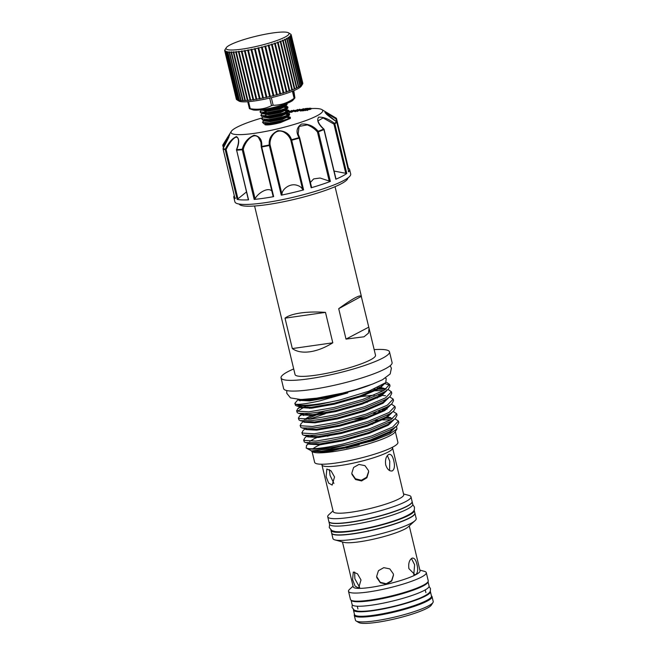 <?xml version="1.0" encoding="UTF-8"?>
<svg xmlns="http://www.w3.org/2000/svg" width="656" height="656" viewBox="0 0 656 656"><rect width="100%" height="100%" fill="white"/><g stroke="black" fill="none" stroke-linecap="round" stroke-linejoin="round"><path stroke-width="0.98" d="M353.42 609.629A39.573 6.109 -13.5 0 0 353.436 610.039L354.511 614.533A39.573 6.109 -13.5 0 0 374.166 615.18A39.573 6.109 -13.5 0 0 413.075 605.955A39.573 6.109 -13.5 0 0 431.476 596.058L430.402 591.564A39.573 6.109 -13.5 0 0 430.221 591.187M353.436 610.039A39.573 6.109 -13.5 0 0 373.092 610.687A39.573 6.109 -13.5 0 0 411.993 601.462A39.573 6.109 -13.5 0 0 430.402 591.564M428.015 581.733A39.573 6.109 166.5 0 1 370.681 600.658A39.573 6.109 166.5 0 1 351.091 600.199L352.108 604.512A39.573 6.109 166.5 0 0 371.763 605.152A39.573 6.109 166.5 0 0 410.664 595.927A39.573 6.109 166.5 0 0 429.073 586.029L428.032 581.708M330.968 530.073A42.812 6.609 -13.5 0 0 330.993 530.433A42.812 6.609 -13.5 0 0 352.256 531.13A42.812 6.609 -13.5 0 0 394.346 521.151A42.812 6.609 -13.5 0 0 414.256 510.442A42.812 6.609 -13.5 0 0 414.108 510.114M330.993 530.433L331.616 533.025A42.812 6.609 -13.5 0 0 352.879 533.722A42.812 6.609 -13.5 0 0 394.969 523.742A42.812 6.609 -13.5 0 0 414.879 513.033L414.256 510.442M331.641 533.107A42.812 6.609 -13.5 0 0 331.657 533.197L332.936 538.535A42.812 6.609 -13.5 0 0 334.904 539.896A42.812 6.609 -13.5 0 0 370.419 536.272A42.812 6.609 -13.5 0 0 410.91 523.357A42.812 6.609 -13.5 0 0 415.059 520.659A42.812 6.609 -13.5 0 0 416.199 518.543L414.92 513.205A42.812 6.609 -13.5 0 0 414.895 513.123M331.657 533.197A42.812 6.609 -13.5 0 0 363.514 532.098A42.812 6.609 -13.5 0 0 409.631 518.019A42.812 6.609 -13.5 0 0 414.92 513.205M334.904 539.896L343.867 542.348A34.358 5.305 -13.5 0 0 372.362 539.429A34.358 5.305 -13.5 0 0 404.859 529.064A34.358 5.305 -13.5 0 0 408.188 526.899L415.059 520.659M342.457 541.963L353.24 586.874A34.358 5.305 -13.5 0 0 378.799 585.988A34.358 5.305 -13.5 0 0 415.814 574.689A34.358 5.305 -13.5 0 0 420.053 570.835L409.27 525.915M416.945 564.414C415.83 559.56 414.133 557.51 411.87 558.272C409.246 560.076 408.262 563.529 408.901 568.637L414.986 574.771L415.773 574.517C417.806 572.795 418.2 569.424 416.945 564.414M412.599 558.026L411.87 558.272M359.668 587.399L354.888 578.846L354.625 572.048M352.6 579.609L355.068 586.062L358.602 588.088L361.005 579.945L357.487 573.836L353.289 572.032L352.6 579.609M393.477 574.845L391.591 580.699L386.261 583.758L380.291 582.323L376.675 576.591M376.839 577.682L380.365 582.766L386.392 584.152L391.722 581.003L393.502 575.074L393.297 573.803L389.787 568.875L383.776 567.661L378.438 570.687L376.642 576.419L376.839 577.682M411.451 558.543L414.617 564.742L413.78 574.689M353.067 586.161L349.574 589.334A39.991 6.175 -13.5 0 0 348.508 591.31A39.991 6.175 -13.5 0 0 378.266 590.277A39.991 6.175 -13.5 0 0 421.341 577.132A39.991 6.175 -13.5 0 0 426.285 572.639A39.991 6.175 -13.5 0 0 424.44 571.36L419.889 570.121M348.508 591.31L350.46 599.42A39.991 6.175 -13.5 0 0 380.209 598.387A39.991 6.175 -13.5 0 0 423.292 585.242A39.991 6.175 -13.5 0 0 428.229 580.749L426.285 572.639M354.47 614.36A39.991 6.175 -13.5 0 0 354.273 615.32L355.437 620.158A39.991 6.175 -13.5 0 0 356.142 620.986A39.991 6.175 -13.5 0 0 388.188 618.526A39.991 6.175 -13.5 0 0 428.27 605.98A39.991 6.175 -13.5 0 0 432.952 602.544A39.991 6.175 -13.5 0 0 433.206 601.486L432.05 596.648A39.991 6.175 -13.5 0 0 431.435 595.886M354.273 615.32A39.991 6.175 -13.5 0 0 384.031 614.287A39.991 6.175 -13.5 0 0 427.105 601.142A39.991 6.175 -13.5 0 0 432.05 596.648M356.142 620.986L358.701 622.511A37.835 5.838 -13.5 0 0 389.016 620.182A37.835 5.838 -13.5 0 0 426.933 608.317A37.835 5.838 -13.5 0 0 431.369 605.062L432.952 602.544M328.861 521.528A42.812 6.609 -13.5 0 0 328.877 521.618A42.812 6.609 -13.5 0 0 360.734 520.52A42.812 6.609 -13.5 0 0 406.851 506.44A42.812 6.609 -13.5 0 0 412.14 501.627A42.812 6.609 -13.5 0 0 412.116 501.545M328.877 521.618L329.501 524.21A42.812 6.609 -13.5 0 0 361.349 523.111A42.812 6.609 -13.5 0 0 407.474 509.031A42.812 6.609 -13.5 0 0 412.763 504.218L412.14 501.627M312.051 451.525L314.642 462.341A42.812 6.609 -13.5 0 0 346.499 461.234A42.812 6.609 -13.5 0 0 392.616 447.162A42.812 6.609 -13.5 0 0 397.905 442.349L395.314 431.533M359.201 444.883A42.812 6.609 -13.5 0 0 346.376 448.064M313.15 448.729A42.812 6.609 166.5 0 1 317.192 446.121A42.812 6.609 166.5 0 1 319.89 444.809M321.76 464.227L333.232 511.614A36.244 5.601 -13.5 0 0 360.193 510.68A36.244 5.601 -13.5 0 0 399.242 498.765A36.244 5.601 -13.5 0 0 403.719 494.69L392.427 447.261M393.748 460.66C392.608 455.805 390.902 453.763 388.623 454.526C386.015 456.322 385.039 459.774 385.703 464.883C387.409 469.647 389.68 471.615 392.518 470.77C394.568 469.048 394.978 465.67 393.748 460.66M389.352 454.28L388.623 454.526M333.051 510.868L328.853 514.681A42.812 6.609 -13.5 0 0 327.721 516.789A42.812 6.609 -13.5 0 0 359.57 515.69A42.812 6.609 -13.5 0 0 405.687 501.61A42.812 6.609 -13.5 0 0 410.976 496.805A42.812 6.609 -13.5 0 0 409.008 495.436L403.538 493.943M327.721 516.789L328.836 521.446A42.812 6.609 -13.5 0 0 360.685 520.339A42.812 6.609 -13.5 0 0 406.81 506.268A42.812 6.609 -13.5 0 0 412.099 501.455L410.976 496.805M333.929 483.464L330.034 475.329L329.427 469.598M326.114 476.625L328.623 483.07L332.166 485.087L334.527 476.961L331.034 470.844L326.852 469.032L326.114 476.625M368.631 471.484L366.663 477.273L361.333 480.249L355.413 478.773L351.952 473.739M352.018 474.468L355.536 479.544L361.563 480.93L366.884 477.781L368.672 471.861L368.467 470.582L364.957 465.653L358.947 464.432L353.609 467.466L351.813 473.197L352.018 474.468M387.368 455.617L389.771 461.225L389.557 470.532M391.739 471.024L392.518 470.77M369.074 328.418L361.382 296.783C360.939 294.036 353.379 298.004 338.709 308.689L346.007 339.103L364.031 336.782L368.475 333.141L369.074 328.418L375.511 355.24A41.377 6.388 -13.5 0 1 356.274 365.589A41.377 6.388 -13.5 0 1 315.602 375.232A41.377 6.388 -13.5 0 1 295.052 374.551L254.585 206M292.322 348.574C296.709 351.706 302.588 352.772 309.968 351.772C317.389 350.657 324.999 347.672 332.789 342.809L325.483 312.387C316.372 311.739 308.099 311.936 300.653 312.969C293.289 314.052 288.082 315.774 285.016 318.16L292.322 348.574L332.789 342.809M293.699 368.943A55.768 8.61 -13.5 0 0 281.055 377.913A55.768 8.61 -13.5 0 0 308.755 378.824A55.768 8.61 -13.5 0 0 363.572 365.827A55.768 8.61 -13.5 0 0 389.508 351.878A55.768 8.61 -13.5 0 0 374.166 349.623M389.508 351.878L392.083 362.596A55.768 8.61 166.5 0 1 366.146 376.544A55.768 8.61 166.5 0 1 311.321 389.541A55.768 8.61 166.5 0 1 283.63 388.631L281.055 377.913M370.23 384.949A43.23 6.675 166.5 0 1 320.03 397.815A43.23 6.675 166.5 0 1 313.265 398.627M298.332 399.52L316.372 399.102L341.809 394.076C343.375 393.789 348.959 392.173 347.647 392.936L319.39 400.98C307.287 403.637 299.407 404.719 295.741 404.219L294.839 403.358L295.479 405.359L296.783 405.998L307.459 406.089L318.914 404.506L339.997 399.963A48.298 7.454 166.5 0 1 318.783 403.957A48.298 7.454 166.5 0 1 295.741 404.219M339.997 399.963L368.787 391.214L385.72 382.653L386.236 378.643L385.359 378.118M298.127 399.512L294.839 403.358M299.858 400.841L301.129 400.217M301.612 406.417L297.496 408.991L296.865 411.123L308.845 411.853L334.011 407.507L362.678 399.471L383.834 390.533L389.656 384.465L386.671 382.399M389.656 384.465L390.025 386.007L388.303 389.213L384.211 392.075L363.047 401.013L334.38 409.057L320.669 411.82L309.214 413.403L298.546 413.313L297.242 412.673L296.594 410.672M297.16 411.353L305.819 406.228M303.367 413.731L299.259 416.306L298.619 418.438L310.6 419.168L335.765 414.822L364.433 406.786L385.597 397.848L391.411 391.78L388.426 389.713M391.411 391.78L391.78 393.321L390.058 396.527L385.966 399.389L364.802 408.327L336.134 416.371L322.424 419.135L310.969 420.717L300.3 420.627L298.997 419.988L298.357 417.987M303.367 415.469L307.574 413.542M325.245 413.747L308.96 419.307M303.375 421.472L301.014 423.62L300.382 425.752L312.354 426.482L337.52 422.136L366.187 414.1L387.352 405.162L393.165 399.094L389.672 396.88M393.165 399.094L393.534 400.636L391.821 403.842L387.721 406.704L366.565 415.642L337.889 423.686L324.187 426.449L312.723 428.024L302.055 427.942L300.751 427.302L300.112 425.301M305.13 428.786L302.769 430.935L302.137 433.067L314.109 433.796L339.275 429.45L367.942 421.414L389.106 412.476L394.92 406.408L391.411 404.194M394.92 406.408L395.289 407.95L393.575 411.156L389.475 414.018L368.319 422.956L339.644 430.992L325.942 433.755L314.486 435.338L303.81 435.256L302.506 434.616L301.867 432.616M308.64 435.674L307.287 436.388M306.893 436.092L304.523 438.249L303.892 440.381L315.864 441.111L341.03 436.765L369.697 428.729L390.861 419.783L396.675 413.723L393.182 411.509M396.675 413.723L397.044 415.264L395.33 418.471L391.23 421.332L370.074 430.27L341.399 438.306L327.697 441.07L316.241 442.652L305.565 442.57L304.261 441.931L303.621 439.93M309.911 436.781L312.846 435.477M384.703 383.489L389.639 385.285M385.917 389.229L373.887 389.18M373.28 390.796L383.793 390.558M380.734 396.257L378.742 396.322M369.451 397.052L368.893 397.118M375.035 398.11L377.512 397.946M382.259 410.951L378.512 411.164M373.33 413.231L378.545 412.739M398.43 421.029L398.799 422.579L397.085 425.785L392.985 428.647L371.829 437.585L351.362 443.636A48.298 7.454 166.5 0 1 329.312 447.818A48.298 7.454 166.5 0 1 306.45 448.171C309.681 449.27 317.225 448.827 329.082 446.843L342.785 444.079L371.46 436.043L392.616 427.097L398.43 421.029L394.928 418.831M392.575 418.446L385.999 418.2M375.093 420.537L380.308 420.053M382.784 419.889L390.82 419.815M396.486 426.326L396.987 428.876L394.986 432.05A42.902 6.626 166.5 0 1 333.125 451.656A42.902 6.626 166.5 0 1 312.576 451.836L311.223 450.951L330.304 448.811L351.362 443.636M313.084 448.729A42.902 6.626 166.5 0 1 319.825 444.817M396.987 428.876L389.238 434.272L373.174 440.66L332.272 450.787L323.252 451.959L311.698 451.32M306.45 448.171L311.977 451.156L321.719 451.197L344.58 447.179L370.624 439.807L389.844 431.615L397.085 425.785M306.204 448.04L306.532 445.326L309.042 443.579M327.295 436.256L336.307 433.6M302.58 84.066L301.252 86.166A32.382 5.002 166.5 0 1 254.569 100.958A32.382 5.002 166.5 0 1 239.055 101.098L236.923 99.827A34.178 5.281 -13.5 0 0 237.046 99.892L237.201 99.966A34.178 5.281 -13.5 0 0 237.956 100.229L238.177 100.286A34.178 5.281 -13.5 0 0 239.21 100.466L239.497 100.499A34.178 5.281 -13.5 0 0 240.793 100.598L241.154 100.614A34.178 5.281 -13.5 0 0 242.695 100.63L243.114 100.622A34.178 5.281 -13.5 0 0 244.893 100.557L245.369 100.532A34.178 5.281 -13.5 0 0 247.361 100.376L247.886 100.327A34.178 5.281 -13.5 0 0 250.075 100.097L250.641 100.032A34.178 5.281 -13.5 0 0 252.995 99.72L253.601 99.638A34.178 5.281 -13.5 0 0 256.102 99.253L256.742 99.146A34.178 5.281 -13.5 0 0 259.358 98.695L260.022 98.572A34.178 5.281 -13.5 0 0 262.72 98.056L263.4 97.916A34.178 5.281 -13.5 0 0 266.156 97.334L266.853 97.186A34.178 5.281 -13.5 0 0 269.632 96.547L270.329 96.383A34.178 5.281 -13.5 0 0 273.109 95.702L273.806 95.53A34.178 5.281 -13.5 0 0 276.545 94.808L277.226 94.628A34.178 5.281 -13.5 0 0 279.907 93.874L280.571 93.685A34.178 5.281 -13.5 0 0 283.154 92.914L283.786 92.717A34.178 5.281 -13.5 0 0 286.254 91.93L286.852 91.733A34.178 5.281 -13.5 0 0 289.173 90.938L289.731 90.733A34.178 5.281 -13.5 0 0 291.871 89.946L292.379 89.749A34.178 5.281 -13.5 0 0 294.323 88.97L294.782 88.773A34.178 5.281 -13.5 0 0 296.512 88.019L296.914 87.83A34.178 5.281 -13.5 0 0 298.398 87.092L298.742 86.92A34.178 5.281 -13.5 0 0 299.972 86.223L300.251 86.051A34.178 5.281 -13.5 0 0 301.211 85.403L301.416 85.247A34.178 5.281 -13.5 0 0 302.104 84.64L302.244 84.501A34.178 5.281 -13.5 0 0 302.58 84.066A34.178 5.281 -13.5 0 0 302.646 83.96L291.026 35.563A34.178 5.281 166.5 0 1 290.624 36.113L290.132 35.908L290.485 36.252A34.178 5.281 166.5 0 1 289.804 36.851L289.28 36.646L289.591 37.007A34.178 5.281 166.5 0 1 288.632 37.663L288.091 37.449L288.353 37.835A34.178 5.281 166.5 0 1 287.123 38.524L286.565 38.31L286.779 38.704A34.178 5.281 166.5 0 1 285.294 39.434L284.729 39.221L284.893 39.622A34.178 5.281 166.5 0 1 283.171 40.385L282.597 40.155L282.711 40.582A34.178 5.281 166.5 0 1 280.76 41.361L280.186 41.123L280.251 41.558A34.178 5.281 166.5 0 1 278.111 42.345L277.537 42.107L277.554 42.542A34.178 5.281 166.5 0 1 275.233 43.337L274.675 43.083L274.634 43.534A34.178 5.281 166.5 0 1 272.174 44.329L271.625 44.059L271.535 44.518A34.178 5.281 166.5 0 1 268.952 45.297L268.427 45.018L268.288 45.485A34.178 5.281 166.5 0 1 265.606 46.24L265.114 45.945L264.934 46.42A34.178 5.281 166.5 0 1 262.187 47.142L261.49 47.314A34.178 5.281 166.5 0 1 258.718 47.995L258.275 47.675L258.021 48.159A34.178 5.281 166.5 0 1 255.233 48.79L254.544 48.946A34.178 5.281 166.5 0 1 251.781 49.528L251.428 49.175L251.1 49.659A34.178 5.281 166.5 0 1 248.403 50.184L248.091 49.823L247.738 50.307A34.178 5.281 166.5 0 1 245.123 50.758L244.86 50.381L244.483 50.865A34.178 5.281 166.5 0 1 241.99 51.25L241.769 50.856L241.375 51.332A34.178 5.281 166.5 0 1 239.022 51.644L238.858 51.234L238.456 51.709A34.178 5.281 166.5 0 1 236.267 51.939L236.152 51.521L235.742 51.988A34.178 5.281 166.5 0 1 233.749 52.136L233.684 51.709L233.274 52.168A34.178 5.281 166.5 0 1 231.494 52.234L231.486 51.791L231.084 52.242A34.178 5.281 166.5 0 1 229.534 52.226L229.575 51.775L229.174 52.209A34.178 5.281 166.5 0 1 227.878 52.111L227.968 51.652L227.591 52.078A34.178 5.281 166.5 0 1 226.558 51.898L226.697 51.422L226.336 51.84A34.178 5.281 166.5 0 1 225.582 51.578L225.762 51.102L225.426 51.504A34.178 5.281 166.5 0 1 224.959 51.168L225.18 50.684L224.877 51.07A34.178 5.281 166.5 0 1 224.705 50.733A34.178 5.281 166.5 0 1 224.696 50.66L224.68 50.553A34.178 5.281 166.5 0 1 224.795 50.069L224.86 49.946A34.178 5.281 166.5 0 1 224.926 49.831L226.246 47.732A32.382 5.002 -13.5 0 0 242.121 49.11A32.382 5.002 -13.5 0 0 276.012 40.861A32.382 5.002 -13.5 0 0 288.443 32.8A32.382 5.002 -13.5 0 0 272.929 32.939A32.382 5.002 -13.5 0 0 226.246 47.732M302.547 83.722L302.81 83.238A34.178 5.281 -13.5 0 0 302.793 83.164A34.178 5.281 -13.5 0 0 302.777 83.099M302.408 84.312L302.703 83.829A34.178 5.281 -13.5 0 0 302.818 83.345L291.198 34.957A34.178 5.281 166.5 0 1 291.092 35.44L290.624 35.235L291.026 35.563M290.46 34.005A34.178 5.281 166.5 0 1 290.575 34.071A34.178 5.281 166.5 0 1 290.928 34.342L291.01 34.44A34.178 5.281 166.5 0 1 291.174 34.776A34.178 5.281 166.5 0 1 291.19 34.85L291.198 34.957M294.118 98.334C287.656 102.951 280.661 105.263 273.15 105.272A26.535 4.1 166.5 0 1 271.518 105.657C264.991 108.97 257.898 109.978 250.239 108.691A26.535 4.1 166.5 0 1 249.411 108.658L253.052 109.913A21.23 3.28 166.5 0 0 270.657 108.109A21.23 3.28 166.5 0 0 290.731 101.713A21.23 3.28 166.5 0 0 292.789 100.368L294.913 97.916A26.535 4.1 166.5 0 1 294.528 98.121A26.535 4.1 166.5 0 1 294.118 98.334L292.412 91.225M293.232 90.897L294.913 97.916L293.798 90.659M286.967 103.377L285.229 104.788L280.202 106.493L264.368 109.314M260.498 109.855L266.5 109.905L280.374 107.24L287.016 104.64L287.049 103.5M263.54 112.807L266.697 111.389M286.016 106.625L287.886 107.002L286.065 108.248L281.03 109.954L267.148 112.619L259.997 111.823L261.309 110.077M259.997 111.823L261.211 113.283L267.328 113.365L281.203 110.692L287.853 108.092L287.877 106.961M287.59 107.428L284.515 107.51M286.844 110.077L288.714 110.454L286.893 111.7L281.859 113.406L267.976 116.079L260.834 115.284L262.138 113.537M260.834 115.284L262.039 116.735L268.156 116.817L282.039 114.152L287.074 112.447L289.304 110.905L289.476 111.594L287.369 112.766M288.419 110.88L285.344 110.971M287.681 113.537L289.542 113.873L287.722 115.161L282.687 116.866L268.812 119.531L261.662 118.736L262.966 116.989M261.662 118.736L262.867 120.196L268.985 120.278L282.867 117.604L289.509 115.005L289.542 113.873M289.247 114.341L286.172 114.423M283.982 117.982A14.12 2.181 166.5 0 0 274.7 119.851L286.205 117.219M288.509 116.989L290.37 117.334L288.55 118.613L283.515 120.319L269.641 122.992L262.49 122.196L264.417 119.884M262.49 122.196L263.704 123.648L269.821 123.73L283.695 121.065L290.337 118.465L290.37 117.334M290.075 117.793L289.567 117.736A14.12 2.181 166.5 0 0 287.517 117.654M300.3 109.65A47.134 7.273 166.5 0 1 301.809 109.445M303.662 108.74L300.317 110.323L299.497 109.536L296.463 110.798L299.808 109.216L300.612 110.011L303.179 108.798L303.777 109.24A47.134 7.273 166.5 0 1 303.9 109.191M311.018 108.576A47.134 7.273 166.5 0 1 321.858 109.585A47.134 7.273 166.5 0 1 303.769 121.319A47.134 7.273 166.5 0 1 254.438 133.332A47.134 7.273 166.5 0 1 231.33 131.323A47.134 7.273 166.5 0 1 261.924 117.99M229.715 134.742L223.376 145.402L222.884 144.886L228.239 136.227L228.944 137.055L223.155 148.428A59.335 9.159 -13.5 0 0 225.295 149.174C228.714 142.442 232.445 138.244 236.48 136.571C239.366 138.514 239.432 142.869 236.668 149.634A59.335 9.159 -13.5 0 0 242.269 149.207C244.04 142.524 247.968 137.875 254.052 135.259C259.792 136.186 262.334 139.917 261.687 146.444L261.26 146.985L261.736 146.977L273.659 196.636A59.54 9.192 -13.5 0 1 263.392 198.301A59.54 9.192 -13.5 0 1 254.175 199.416L255.077 198.76C257.685 193.52 266.861 187.436 271.149 190.437L271.805 190.921M281.276 195.168L269.354 145.509A59.54 9.192 166.5 0 1 261.736 146.977L261.687 146.444A59.335 9.159 -13.5 0 0 269.272 144.976C268.575 138.719 271.428 133.947 277.832 130.675C284.975 130.741 289.542 133.758 291.526 139.728A0.722 0.418 159 0 0 290.854 140.343C289.624 136.833 287.23 134.045 283.654 131.987C274.848 127.633 268.821 139.154 270.174 145.222L281.998 194.479C281.547 189.789 289.312 183.213 296.405 185.115C299.587 185.951 301.678 187.452 302.678 189.592L303.605 189.896A59.54 9.192 -13.5 0 1 281.276 195.168L281.998 194.479M310.403 182.417L313.658 178.916L320.095 178.022L330.37 181.425A59.54 9.192 -13.5 0 1 311.165 187.78L299.243 138.121A59.54 9.192 166.5 0 1 291.682 140.236L291.526 139.728A59.335 9.159 -13.5 0 0 299.062 137.612C295.749 132.028 296.545 127.51 301.448 124.066C308.181 123.648 313.765 126.059 318.193 131.282L317.447 131.987C314.831 128.912 311.461 126.542 307.344 124.894L299.095 126.419L298.144 133.955L299.152 136.842M334.084 171.068L346.77 173.496A59.54 9.192 -13.5 0 1 335.847 179.227L323.925 129.568A59.54 9.192 166.5 0 1 318.447 131.766A0.722 0.451 69.2 0 0 318.193 131.282A59.335 9.159 -13.5 0 0 323.654 129.093C318.267 124.263 316.577 120.294 318.578 117.186C323.195 116.809 328.508 118.875 334.535 123.377L333.953 124.115L323.105 117.932L318.021 120.86M347.77 168.084L348.418 168.223A59.54 9.192 -13.5 0 1 349.615 169.535A59.54 9.192 -13.5 0 1 348.705 171.798L336.782 122.139A59.54 9.192 166.5 0 1 334.847 123.836A0.722 0.664 53.8 0 0 334.535 123.377A59.335 9.159 -13.5 0 0 336.462 121.688L325.13 112.709L325.991 112.184L336.184 118.129L335.946 118.826L324.999 112.233M349.615 169.535L350.689 174.029A59.54 9.192 166.5 0 1 323.006 188.92A59.54 9.192 166.5 0 1 264.466 202.794A59.54 9.192 166.5 0 1 234.897 201.827L233.815 197.333A59.54 9.192 -13.5 0 0 235.012 198.645L235.471 197.973M347.893 177.948A55.949 8.635 166.5 0 1 266.844 204.664A55.949 8.635 166.5 0 1 239.169 204.057M246.484 191.929L237.948 198.825L226.123 149.576L225.221 149.716A0.722 0.681 102.6 0 1 225.295 149.174L226.123 149.576C229.206 142.86 236.832 132.643 238.325 139.433L238.284 139.236C238.874 141.343 238.276 144.837 236.488 149.707L236.603 149.929M261.309 146.608L260.908 142.131L258.39 137.309C252.65 131.717 244.45 142.942 243.253 149.511L255.077 198.76M273.536 196.644L273.117 196.185L273.659 196.636M234.274 195.636A59.54 9.192 -13.5 0 0 233.815 197.333M248.517 199.252L248.55 199.834A59.54 9.192 -13.5 0 1 237.144 199.375L237.948 198.825M311.165 187.78L311.493 187.132L311.165 187.78M335.847 179.227L335.667 178.678M348.705 171.798L348.295 171.487M323.884 129.421L323.925 129.568A0.722 0.525 66.9 0 0 323.654 129.093L323.859 129.371M299.062 137.612L299.71 137.899L299.062 137.612M269.272 144.976A0.722 0.418 -3.7 0 1 270.174 145.222L269.354 145.509L269.272 144.976M254.175 199.416L242.253 149.757A0.722 0.484 84.6 0 1 242.269 149.207L243.253 149.511L242.253 149.757A59.54 9.192 166.5 0 1 236.627 150.175L248.55 199.834M248.353 199.711L236.627 150.175A0.722 0.549 87 0 1 236.668 149.634L236.488 149.707A0.722 0.722 0 0 0 236.455 150.15L236.611 150.035M222.884 144.886L222.884 144.878A0.722 0.722 0 0 0 222.794 145.435L222.802 145.411A0.722 0.697 41.7 0 1 222.876 144.894L231.33 131.323M348.713 171.757L336.782 122.139A0.722 0.697 41.7 0 0 336.462 121.688L336.471 121.696C330.271 117.399 326.754 114.685 325.925 113.521L324.958 112.381M309.148 108.404L307.615 108.978L310.001 108.625L309.148 108.404L309.247 108.839M301.457 110.2L305.45 108.552L307.943 108.347L304.245 109.191L306.286 109.019L303.851 109.355L302.285 110.003L303.933 109.987L301.457 110.2L301.621 110.889L304.105 110.684L303.933 109.987M304.696 109.937L309.206 108.256L310.772 108.215L310.395 108.609L307.861 109.109L307.139 109.839L306.664 109.855L307.172 109.142L304.696 109.937L305.245 110.61L305.073 109.921M310.772 108.215L310.559 109.298L308.025 109.806L307.303 110.528L306.664 109.855M288.845 110.995L289.304 110.905M285.762 111.627L286.377 111.914M289.189 111.946L291.641 110.487L289.189 111.946L289.362 112.635L289.919 112.537L289.755 111.848M289.435 111.43A47.134 7.273 166.5 0 1 290.083 111.307M291.764 111.003A47.134 7.273 166.5 0 1 292.215 110.921M294.642 110.503A47.134 7.273 166.5 0 1 295.995 110.29M297.832 110.003A47.134 7.273 166.5 0 1 298.283 109.937M297.709 109.511L295.216 110.971L293.429 110.446L290.985 111.643L293.486 110.175L295.266 110.716L297.709 109.511L297.865 110.134M291.641 110.487L291.805 111.159M291.543 111.553L291.707 112.242L291.149 112.332L290.985 111.643M293.429 110.446L293.593 111.143L291.707 112.242M295.093 110.987L295.257 111.684L293.593 111.143M295.216 110.971L295.257 111.684M296.512 111.003L295.38 111.659M296.463 110.798L297.135 111.43L296.971 110.733M299.497 109.536L299.661 110.233L297.135 111.43M300.202 110.339L300.374 111.028L299.661 110.233M300.317 110.323L300.374 111.028M301.53 110.52L300.481 111.02M304.327 109.831L304.105 110.684M303.851 109.355L303.974 109.855M306.713 110.06L305.245 110.61M307.139 109.839L307.303 110.528M307.861 109.109L308.025 109.806M291.01 111.75L289.919 112.537M264.647 123.91L265.098 124.812C267.951 125.263 273.052 124.533 280.407 122.631L290.337 118.465M273.15 105.272L271.33 97.687M269.698 98.072L271.518 105.657M250.239 108.691L248.55 101.655M247.738 101.713L249.411 108.658M285.294 39.434L296.914 87.83M286.779 38.704L298.398 87.092M287.123 38.524L298.742 86.92M288.353 37.835L299.972 86.223M288.632 37.663L300.251 86.051M289.591 37.007L301.211 85.403M289.804 36.851L301.416 85.247M290.485 36.252L302.104 84.64M290.624 36.113L302.244 84.501M291.092 35.44L302.703 83.829M291.19 34.85L302.81 83.238M236.308 99.056A34.178 5.281 -13.5 0 0 236.324 99.122A34.178 5.281 -13.5 0 0 236.488 99.466L236.964 99.769M224.877 51.07L236.488 99.466M224.959 51.168L236.57 99.556A34.178 5.281 -13.5 0 0 236.923 99.827M225.426 51.504L237.046 99.892M225.582 51.578L237.201 99.966M226.336 51.84L237.956 100.229M226.558 51.898L238.177 100.286M227.591 52.078L239.21 100.466M227.878 52.111L239.497 100.499M229.174 52.209L240.793 100.598M229.534 52.226L241.154 100.614M231.084 52.242L242.695 100.63M231.494 52.234L243.114 100.622M233.274 52.168L244.893 100.557M233.749 52.136L245.369 100.532M235.742 51.988L247.361 100.376M236.152 51.521L247.935 100.606M236.267 51.939L247.886 100.327M238.456 51.709L250.075 100.097M238.858 51.234L250.641 100.319M239.022 51.644L250.641 100.032M241.375 51.332L252.995 99.72M241.769 50.856L253.552 99.933M241.99 51.25L253.601 99.638M244.483 50.865L256.102 99.253M244.86 50.381L256.644 99.466M245.123 50.758L256.742 99.146M247.738 50.307L259.358 98.695M248.091 49.823L259.874 98.9M248.403 50.184L260.022 98.572M251.1 49.659L262.72 98.056M251.428 49.175L263.212 98.261M251.781 49.528L263.4 97.916M254.544 48.946L266.156 97.334M254.84 48.462L266.623 97.539M255.233 48.79L266.853 97.186M258.021 48.159L269.632 96.547M258.275 47.675L270.059 96.76M258.718 47.995L270.329 96.383M261.49 47.314L273.109 95.702M261.719 46.838L273.503 95.915M262.187 47.142L273.806 95.53M264.934 46.42L276.545 94.808M265.114 45.945L276.898 95.03M265.606 46.24L277.226 94.628M268.288 45.485L279.907 93.874M268.427 45.018L280.21 94.103M268.952 45.297L280.571 93.685M271.535 44.518L283.154 92.914M271.625 44.059L283.408 93.144M272.174 44.329L283.786 92.717M274.634 43.534L286.254 91.93M274.675 43.083L286.459 92.168M275.233 43.337L286.852 91.733M277.554 42.542L289.173 90.938M277.537 42.107L289.321 91.184M278.111 42.345L289.731 90.733M280.251 41.558L291.871 89.946M280.186 41.123L291.969 90.208M280.76 41.361L292.379 89.749M282.711 40.582L294.323 88.97M283.171 40.385L294.782 88.773M284.893 39.622L296.512 88.019M346.007 339.103L368.688 327.196M338.709 308.689L361.374 296.34L335.044 186.689M285.016 318.16L325.483 312.387M322.022 464.956A36.244 5.601 -13.5 0 0 348.992 464.022A36.244 5.601 -13.5 0 0 388.04 452.107A36.244 5.601 -13.5 0 0 392.518 448.032M336.503 118.597L348.418 168.223L336.512 118.58L335.946 118.826L336.667 121.844M345.778 173.373L333.953 124.115L334.847 123.836L346.77 173.496M329.271 181.245L317.447 131.987L318.447 131.766L330.37 181.425M302.678 189.592L290.854 140.343L291.682 140.236L303.605 189.896M223.409 148.002L222.794 145.435L223.376 145.402L223.827 147.288M299.685 137.94L311.493 187.132M273.117 196.185L261.318 147.01M223.417 147.985L222.81 145.452M237.144 199.375L225.221 149.716A59.54 9.192 166.5 0 1 223.089 148.986L223.073 148.969A0.722 0.722 0 0 1 223.155 148.428A0.722 0.697 118.5 0 0 223.089 148.986L235.012 198.645M223.073 148.969L234.996 198.62M336.184 118.129A0.722 0.697 118.5 0 1 336.495 118.564L336.512 118.58A0.722 0.722 0 0 0 336.184 118.129L331.378 115.259M265.098 124.812L264.811 123.845M290.009 117.08L288.271 116.604L282.482 119.384L270.198 121.672L263.851 120.843L263.983 120.384M289.181 113.619L287.443 113.144L281.654 115.923L269.37 118.219L263.097 117.03M263.802 116.243L266.024 114.907M288.353 110.167L286.606 109.683L280.825 112.471L268.542 114.759L262.269 113.57M262.966 112.791L265.196 111.446M285.827 106.247L279.997 109.011L267.714 111.307L261.441 110.11M280.407 122.631L270.813 124.23L264.77 123.836M289.509 115.005L288.173 116.227L282.269 118.482L269.985 120.778L262.867 120.196M288.681 111.553L287.344 112.766L281.44 115.03L269.157 117.317L262.039 116.735M287.853 108.092L286.516 109.314L280.612 111.569L268.329 113.865L261.211 113.283M287.016 104.64L285.688 105.854L279.784 108.109L267.492 110.405L260.383 109.823M347.647 392.936L332.502 396.88L309.64 400.898L298.767 400.308L298.513 399.602M384.842 383.383L379.529 388.631L360.308 396.823L334.257 404.194L311.395 408.212L300.522 407.614L300.481 406.408M377.192 387.721L386.13 389.082M386.597 390.771L381.284 395.945L362.063 404.137L336.011 411.509L313.15 415.527L302.277 414.928L302.022 414.264M312.896 408.057L317.078 406.572M356.552 397.093L374.322 395.117M378.438 395.027L385.523 395.748M388.352 398.085L383.038 403.26L363.818 411.451L337.766 418.823L314.905 422.841L304.04 422.243L303.777 421.578M305.762 419.479L318.841 413.887M390.107 405.4L384.793 410.566L365.572 418.766L339.521 426.138L316.668 430.156L305.794 429.557L305.589 428.671M381.956 409.656L384.482 409.729M391.862 412.714L386.548 417.88L367.327 426.08L341.284 433.452L318.422 437.47L307.549 436.871L307.5 435.666M361.825 419.036L367.007 418.266M387.729 417.159L390.796 417.692M393.616 420.029L388.311 425.195L369.082 433.386L343.039 440.766L320.177 444.784L309.304 444.186L309.099 443.3M319.915 437.306L324.105 435.83M395.371 427.138L390.066 432.509L370.845 440.701L344.794 448.081L323.252 451.959M316.372 399.102L309.427 399.996L299.12 399.799M384.08 383.94L379.316 387.729L360.087 395.921L334.043 403.301L311.182 407.31L301.44 407.269L296.783 405.998M378.922 386.884L386.171 389.057M388.303 389.213L381.07 395.043L361.85 403.235L335.798 410.607L312.937 414.625L303.195 414.584L298.546 413.313M309.599 408.368L312.682 407.155M361.522 395.429L365.63 394.92M380.234 394.182L382.243 394.322M390.058 396.527L382.825 402.358L363.604 410.549L337.553 417.921L314.691 421.939L304.958 421.898L300.3 420.627M304.335 419.504L309.156 416.65L324.622 411.099M363.276 402.743L367.385 402.235M391.821 403.842L384.58 409.672L365.359 417.864L339.308 425.236L316.446 429.254L306.713 429.213L302.055 427.942M383.744 408.803L387.056 409.114M393.575 411.156L386.335 416.986L367.114 425.178L341.063 432.55L318.201 436.568L308.468 436.527L307.115 435.658M354.675 419.356L366.786 417.372M395.33 418.471L388.09 424.301L368.869 432.493L342.817 439.864L319.964 443.882L310.222 443.841L308.869 442.972M309.607 441.447L314.421 438.585L319.702 436.412M368.541 424.686L372.649 424.178M352.288 604.881L352.018 607.456L354.404 610.244L357.577 611.105C361.325 611.548 366.737 611.261 373.83 610.244C391.132 607.538 406.54 603.487 420.053 598.075C432.419 592.573 430.057 590.99 430.484 588.612L429.081 586.448M412.78 504.579L414.485 507.096C413.895 509.392 417.093 511.27 403.137 517.445C391.124 522.619 369.107 528.4 353.002 530.638C345.105 531.778 339.119 532.073 335.044 531.532L331.87 530.622L329.263 527.555L329.64 524.538M425.9 592.639L425.244 589.9M390.172 365.712L391.394 368.205L390.181 373.953L382.505 379.734L372.69 384.031L355.79 389.615L342.498 393.133L316.782 398.159L300.989 399.553L290.493 397.897L286.795 393.329L286.746 390.55M288.443 32.8L290.575 34.071M288.706 110.413L288.886 111.159M321.858 109.585L331.264 115.194M273.117 196.382L261.26 146.985A0.722 0.722 0 0 1 261.236 146.764L260.908 142.131M298.144 133.955L299.636 137.719A0.722 0.722 0 0 1 299.71 137.899L311.567 187.28M318.012 120.827C318.586 123.213 320.546 125.96 323.875 129.084A0.722 0.722 0 0 1 324.097 129.445L335.995 179.006M336.79 122.106A0.722 0.722 0 0 0 336.479 121.672M223.155 148.428L229.731 134.783M311.116 108.97L310.944 108.281M265.245 123.336L264.852 123.861L265.442 124.123L263.704 123.648M288.32 116.62L288.214 116.186M287.492 113.16L287.385 112.725M286.664 109.708L286.557 109.273M287.517 106.707L285.729 105.813M302.793 83.164L291.174 34.776M236.324 99.122L224.705 50.733M395.445 418.963L394.937 418.823M299.259 416.306L302.096 413.723M297.496 408.991L300.341 406.408M308.648 443.407L306.532 445.334M384.047 383.965L385.72 382.653M305.77 428.352L306.713 429.213M307.533 435.666L308.468 436.527L303.81 435.256M309.288 442.98L310.222 443.841L305.565 442.57M357.93 608.957L357.274 606.218"/></g></svg>
